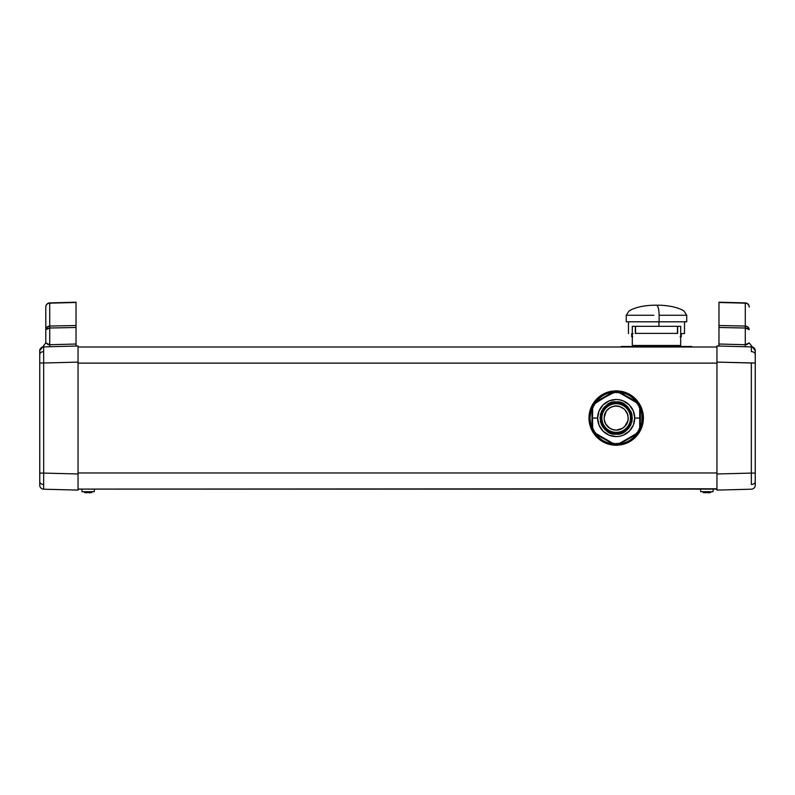 <?xml version="1.0" encoding="UTF-8"?>
<svg xmlns="http://www.w3.org/2000/svg" width="795" height="795" viewBox="0 0 795 795"><rect width="100%" height="100%" fill="white"/><g stroke="black" fill="none" stroke-linecap="round" stroke-linejoin="round"><path stroke-width="1.19" d="M39.75 477.646L39.75 472.459M39.75 363.633L39.78 481.989A4.035 2.852 0 0 0 43.636 484.483L43.675 473.085L39.75 473.085L39.75 485.149A4.035 4.035 0 0 0 43.675 489.203L78.049 490.098L43.675 489.203L43.636 484.483L43.675 489.203A4.035 4.035 0 0 1 39.75 485.169M39.75 350.744L39.78 354.103A4.035 2.852 -0 0 1 43.636 351.619L43.675 346.888A4.035 4.035 0 0 0 39.75 350.923L39.75 358.446M49.717 303.163L49.717 302.965A4.035 4.005 180 0 0 45.792 306.969L45.792 307.089A4.035 3.925 0 0 1 49.717 303.163L49.717 326.059L76.032 325.513L76.032 302.478L49.717 303.163L76.032 302.209L49.717 302.895L76.032 302.209L76.032 325.513L49.717 326.059L49.717 344.722L76.032 344.026L76.032 327.48L49.717 328.017L76.032 327.48L76.032 325.513L76.032 345.259L76.032 344.026L49.717 344.722L49.737 345.527L49.717 303.163A4.035 3.925 180 0 0 45.792 307.089L45.792 306.93A4.035 4.035 0 0 1 49.717 302.895L49.717 303.163M716.951 488.786L78.049 489.094L716.951 489.094L716.951 473.979L751.325 473.085L751.364 484.483A4.035 2.852 -0 0 0 755.22 481.989L755.25 473.085L751.325 473.085L751.325 363.007L716.951 362.113L716.951 484.453M716.951 351.638L716.951 345.994L751.325 346.888L751.364 351.619A4.035 2.852 -0 0 1 755.22 354.103L755.25 350.943A4.035 4.035 0 0 0 751.325 346.888L716.951 345.994L716.951 362.113L716.951 346.998L78.049 346.998L716.951 346.998M745.283 302.895L745.283 302.965A4.035 4.005 -0 0 1 749.208 306.969L749.208 306.93A4.035 4.035 0 0 0 745.283 302.895L718.968 302.209L745.283 302.895A4.035 4.035 0 0 1 749.208 306.93L749.208 307.089A4.035 3.925 180 0 0 745.283 303.163L718.968 302.478L718.968 325.513L745.283 326.059L745.283 302.895L745.283 326.059L718.968 325.513L718.968 344.026L745.283 344.722L745.283 328.017L718.968 327.48L718.968 345.944L718.968 344.026L745.283 344.722L745.283 346.739L745.283 344.722L747.071 344.483L749.208 342.913L752.229 346.809L751.335 346.888A4.035 4.035 0 0 1 755.25 350.923L755.25 358.446M755.24 480.399L755.25 485.149L755.24 480.399M755.25 477.646L755.22 481.989A4.035 2.852 180 0 1 751.364 484.483L751.325 473.085L716.951 473.979L716.951 490.098L751.325 489.203L716.951 490.098M716.951 472.965L78.049 472.965L716.951 472.965M78.049 363.126L716.951 363.126L78.049 363.126M716.951 473.979L716.951 345.994L718.968 345.944M755.25 363.633L755.25 478.61M755.25 475.996L755.25 472.459M755.25 350.744L755.25 360.105M716.951 362.113L755.25 363.007L755.25 350.714L749.208 342.913L745.283 344.722L745.263 345.517M718.968 302.209L718.968 327.48L745.283 328.017L745.283 326.059L748.055 327.133L749.208 329.617C748.96 327.51 747.658 326.328 745.283 326.059L745.283 328.017L749.208 329.617L748.055 328.504L745.283 328.017L745.283 344.722M718.968 302.478L745.283 303.163A4.035 3.925 0 0 1 749.208 307.089L749.208 306.969A4.035 4.005 180 0 0 745.283 302.965M751.355 348.071L751.325 346.888L752.229 346.809L749.208 342.913M755.25 357.482L755.22 354.103A4.035 2.852 180 0 0 751.364 351.619L751.355 348.121M751.981 346.849L752.229 346.809C754.366 347.912 755.369 349.214 755.25 350.714L755.25 350.714M755.25 473.085L755.25 363.007L751.325 363.007L751.325 473.085L755.25 473.085M751.325 489.203A4.035 4.035 0 0 0 755.25 485.169A4.035 4.035 0 0 1 751.325 489.203M755.25 350.943L755.21 351.499M39.75 360.105L39.77 350.943A4.035 4.035 0 0 1 43.675 346.888L78.049 345.994L43.675 346.888L43.636 351.619L43.675 363.007L78.049 362.113L78.049 490.098L78.049 355.941L78.049 362.113L43.675 363.007L43.675 473.085L78.049 473.979L43.675 473.085L43.636 484.483A4.035 2.852 180 0 1 39.78 481.989L39.79 484.602M76.032 345.249L76.032 345.974L78.049 345.994L78.049 355.941L78.049 346.998M78.049 488.786L78.049 473.979M39.75 478.61L39.75 475.996M39.76 355.693L39.75 363.007L43.675 363.007L43.636 351.619A4.035 2.852 180 0 0 39.78 354.103L39.76 355.693M43.01 346.849L43.675 346.888L42.771 346.809L45.792 342.913L45.792 329.617L45.792 342.913L39.75 350.714L39.75 357.482M45.792 329.617L45.792 307.089L45.792 329.617L46.945 327.133L49.717 326.059C47.332 326.318 46.021 327.5 45.792 329.617L49.717 328.017L46.945 328.504L45.792 329.617M78.049 362.113L78.049 345.994L76.032 345.974L76.032 345.259M78.049 345.994L78.049 351.638M78.049 484.453L78.049 490.098M49.717 302.965L49.717 302.895A4.035 4.035 0 0 0 45.792 306.93L45.792 306.969A4.035 4.005 -0 0 1 49.717 302.965L49.717 302.895M49.717 346.739L49.717 344.722L49.717 346.739M47.929 344.483L49.717 344.722L45.792 342.913L47.929 344.483M42.771 346.809C40.386 348.429 39.372 349.73 39.75 350.714L45.792 342.913M43.675 473.085L43.675 363.007L39.75 363.007L39.75 473.085L43.675 473.085M700.763 491.717L700.534 489.094L700.763 491.717L712.996 491.717L713.224 489.094L712.996 491.717M82.004 491.717L81.776 489.094L82.004 491.717L94.237 491.717L94.466 489.094L94.237 491.717M87.371 492.711L87.619 491.717L87.619 492.473L86.675 492.791L87.371 492.711M85.621 492.711L84.389 492.473L85.621 492.711M90.62 492.711L89.567 492.791L91.852 492.473L91.852 491.717L91.852 492.473M88.871 492.711L89.567 492.791M88.623 492.473L88.623 491.717L88.623 492.473A15.652 15.652 0 0 1 87.619 492.473M84.389 492.473L84.389 491.717L84.389 492.473M706.129 492.711L706.377 491.717L706.377 492.473L705.433 492.791L706.129 492.711M704.38 492.711L703.148 492.473L704.38 492.711M709.379 492.711L708.325 492.791L710.611 492.473L710.611 491.717L710.601 492.473M707.62 492.711L708.325 492.791M707.381 492.473L707.381 491.717L707.381 492.473A15.652 15.652 0 0 1 706.377 492.473M703.148 492.473L703.148 491.717L703.148 492.473M621.223 346.501L632.303 346.501L632.303 345.507L632.303 346.501L691.759 346.501L680.679 346.501L680.679 345.507L680.679 346.501L621.223 346.998M653.858 315.257L626.261 315.257L628.944 311.103L631.319 309.672C637.938 306.671 646.325 305.171 656.491 305.181C658.081 305.817 658.956 309.175 659.125 315.257L686.721 315.257L659.125 315.257L659.125 321.806L686.721 321.806L659.125 321.806L659.125 315.257C658.956 309.175 658.081 305.817 656.491 305.181C666.657 305.171 675.044 306.671 681.663 309.672L684.038 311.103L686.721 315.257L686.721 321.806M680.679 336.822L681.285 336.822L681.285 333.602M680.679 333.602L684.505 333.602L680.679 333.602M658.936 321.806L658.936 326.338L658.936 321.806M626.261 321.806L659.125 321.806L626.261 321.806L626.261 315.257M633.029 333.602L632.303 333.602M631.697 333.602L631.697 336.822L632.303 336.822M681.186 336.822L680.132 336.822M632.691 336.822L631.796 336.822M680.679 326.338L677.658 326.338L677.658 333.393L635.324 333.393L635.324 326.338L632.303 326.338L632.303 345.487L632.303 326.338L635.324 326.338L635.324 333.393L677.658 333.393L677.658 326.338L680.679 326.338L680.679 345.487L680.679 326.338M680.679 345.507L632.303 345.507L680.679 345.507M632.303 345.487L680.679 345.487L632.303 345.487M677.449 326.338L635.533 326.338L677.449 326.338L677.449 333.393L677.449 326.338M635.533 333.393L635.533 326.338L635.533 333.393M593.08 405.867L594.282 405.43L594.084 404.128L595.385 403.711L595.465 402.081L612.707 392.124L614.157 392.869L615.171 391.955L616.185 392.77L617.188 391.955L618.202 392.869L619.653 392.124L636.894 402.081L636.974 403.711L638.256 404.099L638.067 405.41L639.26 405.838L638.991 407.209L639.707 407.626L638.991 407.209L639.299 405.897L638.067 405.41L638.296 404.168L637.024 403.761L636.964 402.876L628.01 397.56L618.927 392.462L618.132 392.849L617.188 391.955L616.105 392.76L615.091 391.975L604.359 397.56L594.084 404.128L594.312 405.371L593.08 405.867L593.388 407.129L592.653 407.626L592.523 418.051L597.631 418.051A18.543 18.543 0 0 1 616.185 399.497A18.543 18.543 0 0 1 634.728 418.051L639.836 418.051L639.707 407.626L640.363 408.093L640.363 427.998L638.991 428.883L639.26 430.254L638.067 430.681L638.256 431.993L636.974 432.381L636.894 434.01L619.653 443.968L618.202 443.222L617.268 444.127L616.185 443.322L615.171 444.147L614.028 443.252L612.806 443.998L614.674 445.101A1.004 1.004 0 0 0 615.131 445.24A27.209 27.209 0 0 0 616.185 445.26L616.185 444.246L621.293 443.749L626.212 442.259L630.733 439.834L634.708 436.574L637.968 432.599L640.392 428.078L641.883 423.159L641.883 412.933L640.392 408.024L637.968 403.492L634.708 399.517L630.733 396.258L626.212 393.843L621.293 392.352L616.185 391.846L611.067 392.352L606.158 393.843L601.626 396.258L597.651 399.517L594.392 403.492L591.977 408.024L590.486 412.933L589.979 418.051A26.205 26.205 0 0 1 616.185 391.846A26.205 26.205 0 0 1 642.38 418.051A26.205 26.205 0 0 0 616.185 391.846A26.205 26.205 0 0 0 589.979 418.051L590.486 423.159L591.977 428.078L594.392 432.599L597.651 436.574L601.626 439.834L606.158 442.259L611.067 443.749L616.185 444.246L616.185 445.26A27.209 27.209 0 0 0 617.228 445.24L617.188 444.236M631.3 418.051C628.368 428.982 623.33 434.02 616.185 433.166L616.185 434.169C623.807 435.084 629.183 429.717 632.303 418.051C629.183 406.384 623.807 401.008 616.185 401.922L616.185 402.926C623.33 402.071 628.368 407.11 631.3 418.051A15.115 15.115 0 0 1 616.185 433.166A15.115 15.115 0 0 1 601.07 418.051C603.991 407.11 609.03 402.071 616.185 402.926L616.185 401.922L619.116 402.191L625.009 404.556L627.583 406.642L631.17 412.108L632.035 415.109L632.035 420.982L629.68 426.865L627.583 429.449L625.009 431.546L619.116 433.901L613.243 433.901L610.242 433.036L604.776 429.449L602.69 426.865L601.189 423.983L600.056 418.051L601.189 412.108L604.776 406.642L610.242 403.055L616.185 401.922C608.563 401.008 603.186 406.384 600.056 418.051C603.186 429.717 608.563 435.084 616.185 434.169L616.185 433.166C609.03 434.02 603.991 428.982 601.07 418.051A15.115 15.115 0 0 1 616.185 402.926A15.115 15.115 0 0 1 631.3 418.051M641.376 425.246L642.34 425.524L641.376 425.246L642.38 418.051A26.205 26.205 0 0 1 616.185 444.246A26.205 26.205 0 0 1 589.979 418.051A26.205 26.205 0 0 0 616.185 444.246A26.205 26.205 0 0 0 642.38 418.051L641.376 410.846L642.34 410.578A27.209 27.209 0 0 1 643.394 418.051A27.209 27.209 0 0 0 640.253 405.361L642.092 409.733M639.2 403.542A27.209 27.209 0 0 1 640.253 405.361L639.359 405.828L640.253 405.361A27.209 27.209 0 0 0 639.2 403.542A1.004 1.004 0 0 0 638.852 403.214L637.004 402.141L638.852 403.214L638.355 404.079L638.852 403.214A1.004 1.004 0 0 1 639.2 403.542L635.732 399.13L639.2 403.542L638.355 404.079L639.2 403.542M622.793 391.657A27.209 27.209 0 0 1 635.732 399.13A27.209 27.209 0 0 0 621.938 391.448L617.228 390.862L617.188 391.865L617.228 390.862A27.209 27.209 0 0 0 615.131 390.862A27.209 27.209 0 0 1 617.228 390.862A1.004 1.004 0 0 1 617.695 390.991A1.004 1.004 0 0 0 617.228 390.862L622.793 391.657L622.545 392.631L622.793 391.657M603.077 395.353L597.353 399.825L596.628 399.13A27.209 27.209 0 0 1 609.576 391.657L615.131 390.862A1.004 1.004 0 0 0 614.674 390.991L595.465 402.081M611.862 391.18A27.209 27.209 0 0 0 592.116 405.361A1.004 1.004 0 0 0 591.997 405.828L591.321 409.763L591.997 405.828A1.004 1.004 0 0 1 592.116 405.361L593 405.828L592.116 405.361A27.209 27.209 0 0 0 588.976 418.051A27.209 27.209 0 0 1 590.019 410.578L592.116 405.361A27.209 27.209 0 0 1 593.159 403.542L596.031 399.766M637.292 400.879A27.209 27.209 0 0 0 635.732 399.13L635.006 399.825L629.282 395.353M630.495 418.051A14.31 14.31 0 0 1 616.185 432.361A14.31 14.31 0 0 1 601.875 418.051A14.31 14.31 0 0 1 616.185 403.741A14.31 14.31 0 0 1 630.495 418.051L631.091 418.051A14.916 14.916 0 0 0 616.185 403.135A14.916 14.916 0 0 0 601.268 418.051L601.875 418.051L601.268 418.051L602.401 412.337L605.631 407.497L610.471 404.267L616.185 403.135L621.889 404.267L626.728 407.497L629.958 412.337L631.091 418.051L629.958 423.755L626.728 428.594L621.889 431.824L616.185 432.957L610.471 431.824L605.631 428.594L602.401 423.755L601.268 418.051A14.916 14.916 0 0 0 616.185 432.957A14.916 14.916 0 0 0 631.091 418.051L630.495 418.051A14.31 14.31 0 0 1 616.185 432.361A14.31 14.31 0 0 1 601.875 418.051A14.31 14.31 0 0 1 616.185 403.741A14.31 14.31 0 0 1 630.495 418.051M593.388 407.159L592.315 407.805L592.653 428.465L591.997 427.998L592.106 407.915M595.465 434.01L612.915 443.968L595.465 434.01L595.425 432.44L594.084 431.963L594.312 430.83L594.064 431.814M592.106 428.177L593.388 428.962L592.653 428.465L592.523 418.051L597.631 418.051L599.042 425.146L603.067 431.158L609.079 435.183L616.185 436.594L619.802 436.236L623.28 435.183L629.292 431.158L633.317 425.146L634.728 418.051A18.543 18.543 0 0 1 616.185 436.594A18.543 18.543 0 0 1 597.631 418.051L599.042 410.945L603.067 404.933L609.079 400.909L616.185 399.497L619.802 399.855L623.28 400.909L629.292 404.933L633.317 410.945L634.728 418.051L639.836 418.051L639.707 428.465L640.253 428.177M639.16 430.324L638.067 430.681M637.024 432.341L638.266 431.983M593.199 430.324L594.282 430.661L593.08 430.224L593.378 429.022L593.06 430.065M614.227 443.242L615.091 444.127M593.378 407.08L593.05 405.947M619.444 443.968L636.894 434.01M636.894 402.081L619.653 392.124L618.927 392.462L619.444 392.134M595.375 402.528L613.442 392.462L612.806 392.094L614.674 390.991L615.171 391.865L614.674 390.991A1.004 1.004 0 0 1 615.131 390.862L609.576 391.657L609.815 392.631L609.576 391.657M639.707 407.626L640.363 408.093L639.707 407.626L639.707 428.465L638.991 428.883M636.984 433.563L619.245 443.839M618.202 443.222L618.927 443.63L628.01 438.532L636.964 433.215L636.974 432.381M595.385 432.381L595.366 433.832M591.997 408.093L591.997 427.998M590.983 410.846L590.019 410.578L590.983 410.846L589.979 418.051L590.983 425.246L590.019 425.524L592.116 430.731L593 430.264L592.116 430.731A1.004 1.004 0 0 1 591.997 430.264L593 430.264L591.997 430.264L591.997 428.127L591.997 430.264A1.004 1.004 0 0 0 592.116 430.731A27.209 27.209 0 0 0 593.159 432.55A1.004 1.004 0 0 0 593.507 432.887L596.578 435.431L593.507 432.887A1.004 1.004 0 0 1 593.159 432.55L594.014 432.013L593.159 432.55L596.628 436.972L597.353 436.266L596.628 436.972A27.209 27.209 0 0 0 609.576 444.445L609.815 443.471L609.576 444.445L615.131 445.24A1.004 1.004 0 0 1 614.674 445.101L615.171 444.226L614.674 445.101L612.816 444.027L613.442 443.63L595.395 433.215L613.442 443.63L614.157 443.222M640.363 427.998L640.363 408.093M618.927 392.462L636.964 402.876L636.994 402.25M639.309 430.125L638.981 428.952M638.306 431.864L638.047 430.761M615.32 444.087L616.185 443.322L617.268 444.127L618.132 443.242M594.213 432.063L595.336 432.331M637.968 432.599L634.708 436.574L630.733 439.834M601.626 439.834L597.651 436.574L594.392 432.599M594.392 403.492L597.651 399.517L601.626 396.258M630.733 396.258L634.708 399.517L637.968 403.492M600.056 418.051L600.076 417.266M600.334 415.04L600.682 413.589M601.219 412.029L602.004 410.369M602.709 409.187L604.776 406.642L610.053 403.135M611.762 402.538L613.034 402.23M619.186 402.2L620.637 402.548M622.197 403.085L623.856 403.87M625.039 404.576L627.583 406.642L631.101 411.919M631.687 413.629L631.995 414.901M632.303 418.051L632.283 418.826M632.025 421.052L631.677 422.503M631.141 424.063L630.356 425.722M629.65 426.905L627.583 429.449L622.306 432.967M620.597 433.553L619.325 433.861M613.174 433.891L611.723 433.543M610.163 433.007L608.503 432.222M607.32 431.516L604.776 429.449L601.268 424.172M600.672 422.463L600.364 421.191M601.358 420.992L602.212 423.834M630.147 423.834L631.011 420.992M631.011 415.099L630.147 412.257M602.212 412.257L601.358 415.099M593.507 403.214L594.014 404.079L593.507 403.214A1.004 1.004 0 0 0 593.159 403.542L594.014 404.079L593.159 403.542A1.004 1.004 0 0 1 593.507 403.214L596.578 400.66L593.507 403.214M619.544 392.064L617.695 390.991L621.442 392.382L617.695 390.991L619.544 392.064M639.359 430.264L640.363 430.264L640.363 428.127L640.363 430.264L639.359 430.264L640.253 430.731A1.004 1.004 0 0 0 640.363 430.264A1.004 1.004 0 0 1 640.253 430.731L642.34 425.524A27.209 27.209 0 0 0 643.394 418.051A27.209 27.209 0 0 1 642.34 425.524L640.253 430.731L639.359 430.264M640.363 407.974L640.363 405.828A1.004 1.004 0 0 0 640.253 405.361A1.004 1.004 0 0 1 640.363 405.828L641.038 409.763L640.363 405.828L640.363 407.974M617.188 444.226L617.695 445.101L619.544 444.027L617.695 445.101L617.188 444.226L617.228 445.24A1.004 1.004 0 0 0 617.695 445.101A1.004 1.004 0 0 1 617.228 445.24L622.793 444.445L622.545 443.461L622.793 444.445A27.209 27.209 0 0 0 635.732 436.972L639.2 432.55L638.355 432.013L639.2 432.55A27.209 27.209 0 0 0 640.253 430.731A27.209 27.209 0 0 1 639.2 432.55A1.004 1.004 0 0 1 638.852 432.887A1.004 1.004 0 0 0 639.2 432.55L635.732 436.972L635.016 436.266L635.732 436.972A27.209 27.209 0 0 1 622.793 444.445L617.228 445.24A27.209 27.209 0 0 1 615.131 445.24L615.171 444.226L615.131 445.24L609.576 444.445A27.209 27.209 0 0 1 596.628 436.972L593.159 432.55A27.209 27.209 0 0 1 592.116 430.731L590.278 426.359M637.004 433.951L638.852 432.887L637.004 433.951M597.353 436.266L603.077 440.738M603.971 441.225L608.672 443.153M614.674 445.101L610.928 443.719L614.764 445.15M591.997 430.264L591.321 426.339L591.997 430.264M608.642 392.949L604.081 394.807M610.928 392.382L614.674 390.991L610.928 392.382M615.171 391.865L615.131 390.862L615.171 391.865M628.398 394.867L623.687 392.949M635.781 400.66L638.852 403.214L635.781 400.66M641.038 426.339L640.363 430.264L641.038 426.339M638.852 432.887L635.781 435.431L638.852 432.887M621.442 443.719L617.695 445.101L621.442 443.719M623.717 443.143L628.279 441.285M629.282 440.738L635.006 436.266M592.116 430.731A27.209 27.209 0 0 1 588.976 418.051A27.209 27.209 0 0 0 590.019 425.524L590.983 425.246M592.116 405.361L590.019 410.578M597.353 399.825L596.628 399.13L593.159 403.542M635.006 399.825L635.732 399.13M641.376 410.846L642.34 410.578L640.253 405.361M614.396 402.876L614.416 403.85L614.396 402.876M606.714 406.056L607.39 406.752L606.714 406.056M607.549 406.633L607.052 405.798M602.998 412.476L602.153 411.999M601.984 419.81L601.01 419.83M604.19 427.521L604.886 426.835L604.19 427.521M604.766 426.677L603.932 427.173M610.61 431.228L610.133 432.083M617.963 433.215L617.944 432.251L617.963 433.215M625.655 430.035L624.969 429.34L625.655 430.035M624.81 429.459L625.307 430.294M629.362 423.616L630.216 424.093M630.385 416.282L631.359 416.262M628.169 408.58L627.474 409.256L628.169 408.58M627.593 409.415L628.428 408.918M621.75 404.864L622.227 404.019M595.077 435.213A27.209 27.209 0 0 0 596.628 436.972M612.339 444.981A27.209 27.209 0 0 0 615.131 445.24M635.732 436.972A27.209 27.209 0 0 0 639.2 432.55M640.253 430.731A27.209 27.209 0 0 0 642.34 425.524M621.561 404.784L621.829 403.85M613.979 402.926L614.217 403.87M606.486 407.149L605.979 407.169M602.918 412.665L601.984 412.396M601.06 420.257L602.004 420.018M605.283 427.75L605.313 428.247M610.53 432.241L610.798 431.307M618.152 432.222L618.391 433.166M625.884 428.942L626.381 428.922M629.441 423.427L630.375 423.695M631.3 415.835L630.356 416.073M627.076 408.352L627.056 407.845M643.394 418.051L642.867 423.357L641.317 428.455L638.802 433.166L635.424 437.29L631.3 440.668L626.589 443.183L621.491 444.733L616.185 445.26L610.868 444.733L605.77 443.183L601.06 440.668L596.946 437.29L593.557 433.166L591.043 428.455L589.493 423.357L588.976 418.051L589.493 412.734L591.043 407.636L593.557 402.926L596.946 398.812L601.06 395.423L605.77 392.909L610.868 391.359L616.185 390.842L621.491 391.359L626.589 392.909L631.3 395.423L635.424 398.812L638.802 402.926L641.317 407.636L642.867 412.734L643.394 418.051M619.345 406.374A12.094 12.094 0 0 0 614.088 406.136L619.345 406.374L624.532 409.306L627.712 414.394L628.209 419.303A12.094 12.094 0 0 0 628.279 418.051L627.702 421.708L626.122 424.928A12.094 12.094 0 0 0 628.02 420.525L624.522 426.796L621.481 428.912L617.228 430.095A12.094 12.094 0 0 0 619.335 429.717M608.731 408.521A12.094 12.094 0 0 0 604.339 415.586L606.207 411.204L608.731 408.521L611.921 406.732L616.185 405.957L611.554 406.871M604.091 418.041A12.094 12.094 0 0 0 604.091 418.051L606.207 411.204L609.745 407.805L614.088 406.136M611.554 429.221L614.078 429.956A12.094 12.094 0 0 0 616.711 430.125L613.005 429.717L608.722 427.561L606.217 424.898L604.339 420.515A12.094 12.094 0 0 0 605.591 423.874L604.15 419.293L604.339 415.586M614.078 429.956L609.745 428.286L605.591 423.874M617.228 430.095L616.711 430.125M628.209 419.303L628.02 420.525M628.03 415.626L627.792 414.662M627.325 413.34L626.857 412.357M626.182 411.244L625.605 410.468M624.631 409.395L623.906 408.749M622.723 407.875L621.73 407.298M620.806 406.871L616.185 405.957L620.418 406.722L624.532 409.306L627.295 413.271L628.279 418.051M610.58 407.328L609.606 407.895M608.413 408.779L607.708 409.415M606.764 410.459L606.168 411.263M605.561 412.267L605.035 413.35M604.568 414.682L604.329 415.636M604.329 420.466L604.578 421.439M605.035 422.741L605.542 423.805M606.168 424.828L606.784 425.663M607.708 426.677L608.413 427.312M609.606 428.197L610.58 428.763M626.122 424.928L622.555 428.326L616.185 430.135L620.806 429.221M621.73 428.793L622.723 428.217M623.896 427.362L624.631 426.706M625.595 425.633L626.182 424.848M626.838 423.765L627.315 422.761M627.792 421.43L628.03 420.466M604.339 420.515L604.091 418.051M691.759 346.501L691.759 346.998M684.505 333.602L684.505 321.806M628.477 333.602L628.477 321.806"/></g></svg>

